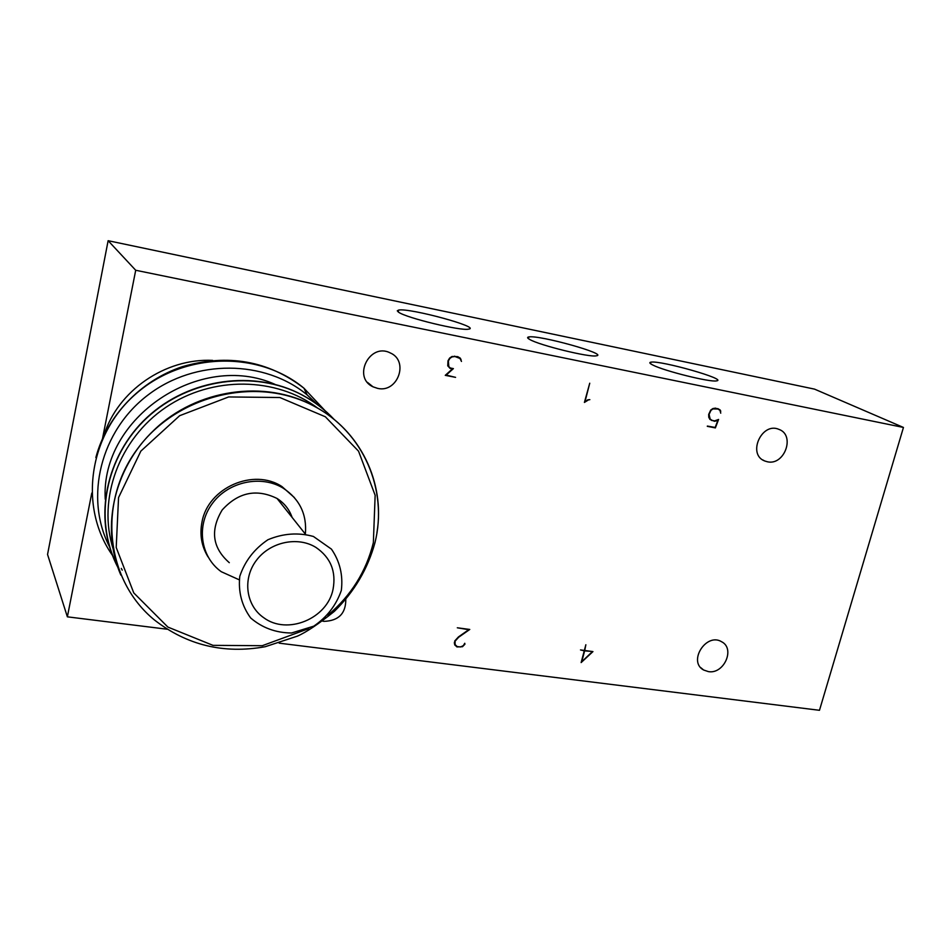 <?xml version="1.0" encoding="UTF-8"?>
<svg xmlns="http://www.w3.org/2000/svg" width="951" height="951" viewBox="0 0 951 951"><rect width="100%" height="100%" fill="white"/><g stroke="black" fill="none" stroke-linecap="round" stroke-linejoin="round"><path stroke-width="1.43" d="M341.326 590.428C343.18 575.2 339.887 561.447 331.447 549.131L313.426 536.471C298.329 532.31 283.172 533.38 267.98 539.704C254.262 548.953 244.859 561.173 239.783 576.33C238.142 591.879 241.768 605.751 250.66 617.96C262.143 627.815 275.754 632.831 291.505 633.009L313.747 626.174C327.049 617.092 336.238 605.169 341.326 590.428M333.052 589.275C327.406 618.685 287.214 635.411 263.665 617.663C245.964 605.502 242.339 579.004 256.259 560.543C269.929 541.927 297.722 535.995 315.982 547.455C330.627 557.548 336.321 571.492 333.052 589.275M229.298 562.683C212.394 547.847 210.016 530.278 222.177 509.974C238.261 492.273 256.556 488.445 277.062 498.479C284.313 503.103 289.318 509.415 292.1 517.392M239.153 579.777L221.286 571.717C200.328 556.834 195.954 525.273 212.37 503.448C228.513 481.432 261.442 474.62 283.362 488.267C299.708 499.227 307.042 514.479 305.366 534.034M208.007 556.87C201.529 546.231 199.52 534.605 202.004 521.968C208.007 487.613 253.751 467.749 281.995 486.603L294.358 497.539M103.814 435.677C117.555 390.766 165.379 358.028 212.679 360.393M463.327 645.646L464.766 643.268L464.92 644.231L462.471 646.716L456.944 646.93L454.697 644.79L454.709 641.022L458.418 636.956L468.748 629.705L457.312 627.791L469.77 629.455L458.655 637.241L455.077 641.188L455.101 644.588L457.134 646.549L460.462 646.977L463.327 645.646M720.192 410L720.727 413.174L719.919 410.309L717.839 409.001L712.977 408.918L711.003 410.321L709.066 414.434L710.195 419.129L712.275 420.437L714.593 420.889L718.587 419.439L715.378 427.914L707.294 426.333L715.164 427.451L717.827 420.473L714.534 421.293L709.933 419.439L708.768 417.275L708.685 414.41L710.73 410.047L712.893 408.55L715.568 408.145L720.192 410L717.743 408.585M592.948 651.59L581.144 662.562L584.247 650.829L580.502 649.937L584.354 650.448L585.852 644.754L584.71 650.496L592.948 651.59M587.944 400.24L584.413 402.428L589.739 383.205L584.972 401.798L587.789 399.824L589.846 399.658L587.54 400.002M453.401 368.608L446.185 375.086L455.577 377.357L445.258 375.348L452.462 368.881L450.132 368.429L447.755 365.85L447.992 360.809L449.609 358.087L451.975 356.494L457.728 356.649L460.284 358.147L461.473 361.439L459.999 358.479L454.935 356.518L452.082 356.898L449.918 358.372L448.373 360.964L448.824 366.741L450.322 368.001L453.401 368.608M345.795 599.51C345.819 613.526 338.58 620.813 324.053 621.36L322.615 621.11M767.362 461.77L764.723 460.973C747.01 454.471 761.703 421.602 778.928 429.376C795.607 435.106 784.527 465.907 767.362 461.77M708.376 671.608L703.645 670.015C687.644 661.623 706.284 632.201 721.595 641.735C735.503 648.57 723.973 674.485 708.376 671.608M377.666 388.388L373.018 386.819C352.108 377.369 369.737 342.289 390.148 352.88C409.322 360.809 397.839 393.191 377.666 388.388M91.783 493.046L67.366 616.83L47.55 554.457L108.129 240.698L135.708 270.262L102.542 438.447M135.708 270.262L903.45 427.451L819.477 710.302L279.178 643.161M167.067 629.217L67.366 616.83M445.52 375.11L455.577 377.357M450.322 368.001L447.731 365.588M454.483 356.161L459.999 358.479M460.486 359.312L459.69 357.802M449.668 368.049L452.462 368.881M460.403 358.955L461.033 359.347M456.967 356.649L457.586 357.053M448.218 366.337L448.824 366.741M592.116 651.863L581.727 661.813L584.615 650.876L591.629 651.411M711.491 420.425L714.13 420.794M707.366 426.072L714.593 427.344M712.275 420.437L709.601 418.844M715.14 408.217L717.839 409.001M714.926 408.241L715.521 408.538M709.589 418.809L710.195 419.129M714.546 427.475L715.378 427.914M713.702 420.865L714.534 421.293M720.169 410.784L720.799 411.105M455.707 645.503L454.257 642.84M455.065 645.337L456.837 646.335M456.349 646.264L456.944 646.93M454.519 643.922L455.101 644.588M903.45 427.451L814.532 389.125L108.129 240.698M652.885 365.065C649.64 363.448 648.974 362.474 650.924 362.165C660.374 360.144 728.692 379.592 716.46 380.887C710.302 382.445 664.119 370.961 652.885 365.065M398.719 312.297L397.268 310.834L398.635 310.062C409.81 307.755 482.49 327.596 468.451 329.165C460.843 331.091 406.731 318.026 398.719 312.297M529.814 339.519C527.246 338.104 526.925 337.236 528.827 336.939C539.11 334.776 609.353 354.402 596.253 355.829C589.406 357.564 539.609 345.344 529.814 339.519M308.778 628.611L262.238 645.705L212.976 645.349L167.887 627.078L133.758 592.901L116.212 547.479L118.554 497.575L140.843 451.119L179.656 415.694L228.644 396.947L279.856 397.518L325.349 416.776L358.551 451.19L375.146 495.281L373.363 542.629C366.301 571.349 351.133 595.564 327.857 615.261M120.836 575.07C99.7 526.509 114.845 463.933 158.223 426.298C201.493 388.531 266.565 380.852 313.616 405.899L313.687 405.958C363.544 431.825 388.091 490.015 375.015 542.51C367.847 568.793 354.307 591.736 334.383 611.338C318.573 623.999 306.246 632.26 297.425 636.124L265.222 646.716C223.889 654.157 187.002 645.265 154.526 620.04C105.989 580.609 96.824 503.198 137.491 448.836C177.599 394.118 257.899 375.835 313.687 405.958C360.298 430.102 385.333 482.644 376.941 532.619M122.227 570.136L121.3 568.413M113.193 549.096C97.157 499.216 119.101 438.934 165.831 407.361C212.465 375.609 276.456 376.905 317.765 408.181M117.781 567.212C93.162 520.149 105.05 456.563 147.239 417.584C189.285 378.45 254.927 369.784 302.192 395.045C314.365 401.524 325.028 409.679 334.205 419.51M114.179 559.58C93.46 512.09 108.129 451.083 150.365 414.446C192.506 377.678 255.974 370.308 301.978 394.855C314.199 401.346 324.897 409.536 334.086 419.415M105.24 499.239C100.414 417.323 200.352 350.955 274.827 384.287M109.508 546.766C84.175 497.528 100.509 430.755 148.166 394.867C195.585 358.682 264.853 359.823 307.161 394.903L317.456 404.567M112.432 555.289C78.469 507.382 88.372 434.536 136.469 393.369C184.209 351.799 259.052 350.764 303.928 388.186L324.921 410.547M305.307 534.022L277.062 498.479M283.362 488.267L281.995 486.603M154.169 429.959C196.655 388.935 265.163 379.33 313.616 405.899M117.437 566.214C93.246 518.901 105.43 455.755 147.441 417.061C189.308 378.236 254.654 369.499 301.978 394.855L302.192 395.045C314.187 401.453 324.731 409.512 333.825 419.201M307.161 394.903L303.928 388.186C268.36 360.726 227.871 353.546 182.473 366.634C140.534 380.555 106.762 416.003 95.861 457.55M528.411 338.639L528.827 336.939M398.207 311.952L398.635 310.062M650.52 363.686L650.924 362.165M367.466 382.373L373.018 386.819M700.744 667.626L703.645 670.015M762.702 459.892L764.723 460.973"/></g></svg>
